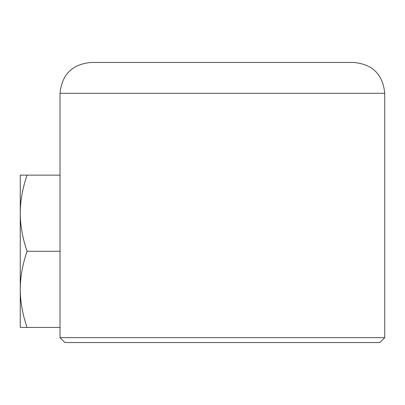 <?xml version="1.0" encoding="UTF-8"?>
<svg xmlns="http://www.w3.org/2000/svg" width="405" height="405" viewBox="0 0 405 405"><rect width="100%" height="100%" fill="white"/><g stroke="black" fill="none" stroke-linecap="round" stroke-linejoin="round"><path stroke-width="0.61" d="M384.75 337.664L379.88 342.534L64.901 342.534L379.88 342.534L384.75 337.664L379.88 342.534L64.901 342.534L60.026 337.664L60.026 93.312L384.75 93.312C382.897 74.545 372.605 64.263 353.884 62.466C372.605 64.263 382.897 74.545 384.75 93.312L384.75 337.664L60.026 337.664L64.901 342.534L60.026 337.664L384.75 337.664L384.75 93.312L384.75 337.664L60.026 337.664L60.026 93.312C61.884 74.545 72.171 64.263 90.897 62.466L353.884 62.466C372.605 64.263 382.897 74.545 384.75 93.312L60.026 93.312L384.75 93.312M20.25 213.222L20.25 213.217C20.285 201.007 22.553 188.315 27.049 175.142C22.553 188.32 20.285 201.012 20.25 213.217L20.25 175.142L60.026 175.142L27.049 175.142C22.553 188.32 20.285 201.012 20.25 213.217C20.285 225.423 22.553 238.115 27.049 251.287C22.553 264.46 20.285 277.152 20.25 289.362L20.25 289.362C20.285 301.573 22.553 314.265 27.049 327.437L60.026 327.437L20.25 327.437L20.25 213.217C20.285 225.423 22.553 238.115 27.049 251.287C22.553 264.47 20.285 277.162 20.25 289.362C20.285 277.152 22.553 264.46 27.049 251.287L60.026 251.287L27.049 251.287C22.553 264.47 20.285 277.162 20.25 289.362C20.285 301.573 22.553 314.265 27.049 327.437L20.25 327.437L20.25 175.142L27.049 175.142C22.553 188.32 20.285 201.012 20.25 213.217C20.285 225.423 22.553 238.115 27.049 251.287C22.553 264.47 20.285 277.162 20.25 289.362C20.285 277.152 22.553 264.46 27.049 251.287L60.026 251.287M60.026 327.437L27.049 327.437C22.553 314.265 20.285 301.573 20.25 289.362L20.25 213.217C20.285 201.007 22.553 188.315 27.049 175.142L60.026 175.142M60.026 93.312C61.884 74.545 72.171 64.263 90.897 62.466L353.884 62.466L90.897 62.466C72.171 64.263 61.884 74.545 60.026 93.312L60.026 337.664M27.049 327.437L20.25 327.437L20.25 289.362M20.25 175.142L27.049 175.142C22.553 188.315 20.285 201.007 20.25 213.217L20.25 175.142"/></g></svg>
